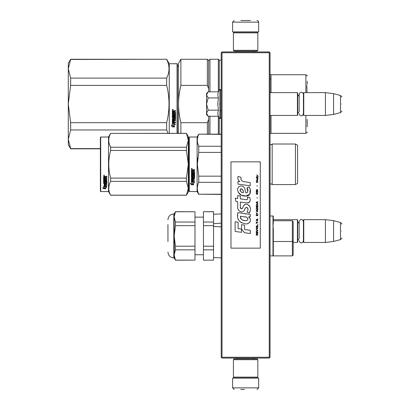 <?xml version="1.0" encoding="UTF-8"?>
<svg xmlns="http://www.w3.org/2000/svg" width="410" height="410" viewBox="0 0 410 410"><rect width="100%" height="100%" fill="white"/><g stroke="black" fill="none" stroke-linecap="round" stroke-linejoin="round"><path stroke-width="0.61" d="M269.242 52.741L269.242 357.259L269.647 357.663L270.057 357.259L270.057 52.741L269.242 51.926L222.015 51.926L221.61 52.337L222.015 52.741L269.242 52.741L269.647 52.337M269.647 357.663L269.242 358.073L222.015 358.073L221.61 357.663L222.015 357.259L222.015 52.741M269.242 357.259L222.015 357.259M221.61 357.663L221.205 357.259L221.205 52.741L221.61 52.337M293.181 242.453L297.414 242.453L297.414 219.657L272.988 219.657M297.414 242.453L297.737 242.125L297.737 219.98L297.414 219.657M303.764 242.453L303.436 242.125L303.436 219.98L303.764 219.657L325.422 219.657L325.422 242.453L303.764 242.453L303.764 219.657M333.566 220.657L340.5 222.512L340.5 239.594L333.566 241.454L333.566 220.657L325.422 219.657M341.704 231.055C341.704 222.066 341.704 222.066 341.704 231.055C341.704 240.045 341.704 240.045 341.704 231.055M270.057 115.435L297.414 115.435L297.414 92.639L270.057 92.639M297.414 115.435L297.737 115.113L297.737 92.962L297.414 92.639M303.764 115.435L303.436 115.113L303.436 92.962L303.764 92.639L325.422 92.639L325.422 115.435L303.764 115.435L303.764 92.639M333.566 93.639L340.5 95.499L340.5 112.581L333.566 114.436L333.566 93.639L325.422 92.639M341.704 104.037C341.704 95.048 341.704 95.048 341.704 104.037C341.704 113.027 341.704 113.027 341.704 104.037M297.737 113.483L299.172 111.602L299.172 94.423L299.172 96.478L297.737 94.592M297.737 240.501L299.172 238.615L299.172 221.441L299.172 223.491L297.737 221.61M207.942 116.02L206.548 114.621L206.548 113.206L208.183 116.261L218.392 116.261L217.797 113.268L218.392 110.152L217.797 104.037L218.392 97.928L217.797 94.807L218.392 91.814L208.183 91.814L206.548 94.869L206.548 113.206L208.188 110.152L206.548 104.037L208.188 97.928L218.392 97.928M219.017 104.037C219.017 122.011 219.017 122.011 219.017 104.037C219.017 86.064 219.017 86.064 219.017 104.037M217.915 114.523L219.017 117.967L220.226 118.613L221.205 117.634M208.188 97.928L206.548 94.869L206.548 93.454L207.942 92.06M218.392 110.152L208.188 110.152M257.844 359.698L257.029 358.883L234.228 358.883L233.418 359.698L257.844 359.698L257.844 377.123L257.029 377.938L234.228 377.938L233.418 377.123L257.844 377.123M233.418 377.123L233.418 359.698M233.418 50.302L234.228 51.117L257.029 51.117L257.844 50.302L233.418 50.302L233.418 32.877L234.228 32.062L257.029 32.062L257.844 32.877L233.418 32.877M257.844 32.877L257.844 50.302M247.532 378.102L238.594 378.102M258.659 387.87L232.603 387.87L232.603 378.102L258.659 378.102L258.659 387.87L257.029 389.5M240.742 389.5L244.519 389.5M232.603 22.13L258.659 22.13L258.659 31.898L232.603 31.898L232.603 22.13L234.228 20.5M250.515 20.5L240.87 20.5M70.643 59.455L166.67 59.255L70.643 59.255L68.296 68.762L70.643 78.11L70.643 85.382L68.296 103.996L70.643 122.692L166.67 122.692C169.781 110.254 169.781 97.821 166.67 85.382L166.67 78.11L70.643 78.11M68.296 68.762L68.296 63.33L70.643 59.255M100.373 148.62L70.643 148.62L68.296 139.313L70.643 148.82L68.296 144.75L68.296 104.078M68.296 139.277L70.643 129.965L166.67 129.965L168.038 133.347M68.296 103.996L68.296 68.803M169.258 133.347L169.258 63.734L166.67 59.255M166.67 129.965L166.67 122.692M166.67 59.455C169.781 65.672 169.781 71.893 166.67 78.11M70.643 129.965L70.643 122.692M166.67 85.382L70.643 85.382M177.074 133.347L177.074 63.734L169.258 63.734M172.759 109.352L173.163 109.762L172.759 110.177L172.349 109.762L172.759 109.352M174.158 114.287L174.158 113.288L174.158 114.369L174.957 114.277L174.957 112.617L172.349 112.519L172.349 110.838L175.557 110.582L175.557 111.187L174.158 111.438L175.557 111.13L175.557 110.531M173.553 117.68L173.553 116.748L173.553 117.793L172.953 117.793L172.953 116.143L175.557 116.143L175.557 115.564L172.953 115.564L172.953 114.984L175.557 114.738L175.557 112.289L174.158 112.038L174.158 111.438M173.553 116.748L175.557 116.748L175.306 119.336L174.158 119.213L175.557 118.977L175.557 116.748M175.557 121.97L175.557 122.503L172.349 122.277L172.349 119.1L172.349 122.426L175.557 122.657L175.557 122.113L174.158 122.113L174.158 120.847L173.553 120.847L173.553 122.113L172.953 122.026L172.953 120.622L175.557 120.622L175.557 120.068L174.158 120.068L174.158 119.336M172.349 119.1L174.86 118.864L174.957 117.183L174.158 117.081L174.957 117.183M174.158 113.288L173.553 113.288L173.553 114.369L173.051 114.369L172.953 113.001L172.349 113.001L172.349 118.229L173.907 118.464L174.158 117.183M172.364 126.931L174.45 126.931L173.343 126.388L173.343 123.615L172.349 123.108L172.349 125.896L171.324 125.383L172.364 126.931L171.324 125.209M174.45 124.071L175.459 124.578L174.419 122.99L172.349 122.99L173.456 123.559L173.456 126.331L174.45 126.818L174.45 123.907L175.459 124.414M177.074 63.734L177.397 64.062L177.397 133.347M173.163 109.742L172.759 110.126L172.349 109.742M175.306 114.984L175.557 112.289M175.306 114.897L172.953 114.984M172.953 116.143L175.557 116.045L175.557 115.471M172.953 120.622L175.557 120.489L175.557 119.94M173.553 121.97L173.553 120.847M174.158 121.97L174.158 120.847M174.158 118.111L172.349 118.111L172.349 113.001M172.953 114.19L172.953 113.001M173.553 114.287L173.553 113.288M174.957 112.617L172.349 112.453L172.349 110.838M173.343 126.208L173.343 123.615M174.076 126.746L172.364 126.746M172.349 125.716L172.349 123.108M174.45 126.639L173.456 126.152M173.456 123.559L172.349 122.836M173.04 109.849L173.04 109.526L172.513 109.526L172.466 109.931L173.04 109.931L172.789 109.69M173.553 111.13L172.953 111.228L172.953 112.038L173.553 112.038L173.553 111.13M173.553 119.213L172.953 119.3L173.051 120.068L173.553 120.068L173.553 119.213M173.04 109.572L172.466 109.619M173.553 111.187L172.953 111.284M173.553 119.336L172.953 119.423M178.54 133.347L178.54 104.037C178.545 110.054 179.329 116.271 180.887 122.692L207.363 122.692L207.363 134.162M208.664 88.77L208.664 60.557L207.363 59.255L180.887 59.255L178.54 63.33L178.54 104.037C178.545 98.021 179.329 91.804 180.887 85.382L207.363 85.382L208.664 88.77L208.664 91.814M180.887 133.347L180.887 122.692M180.887 59.255L180.887 85.382M208.664 134.162L208.664 119.305L207.363 122.692M207.363 59.255L207.363 85.382M208.664 116.261L208.664 119.305M209.966 134.162L209.966 116.261M208.664 60.557L209.966 59.255L209.966 91.814M218.351 134.162L218.351 116.261M221.205 60.152L219.247 60.152L218.351 59.255L218.351 91.814M219.247 134.162L219.247 118.331M219.247 60.152L219.247 89.744M271.015 78.961L271.015 92.639L271.015 78.961L270.057 78.961M307.182 126.854L307.182 119.32M307.182 84.327L307.182 81.226M306.859 85.423L306.982 92.639M221.205 223.148L213.6 223.696M293.181 221.569L293.181 226.171L293.181 221.569L292.366 220.754L292.366 241.505L293.181 240.783L293.181 255.076L293.181 221.569L293.181 240.783M270.057 215.993L272.988 215.993L272.988 255.886L273.311 255.21L273.311 229.503L272.988 225.966L273.311 223.107C273.311 214.138 273.311 214.138 273.311 223.107L273.311 216.085L273.311 223.107M273.311 241.505L273.311 255.21L273.311 229.503L273.311 241.505L292.366 241.505L292.366 255.886L270.057 255.886M273.198 224.444L273.029 225.659M221.205 257.828L213.548 257.618L221.205 257.828M213.548 226.499L221.205 226.843M175.459 246.21L194.986 246.21L194.986 260.114L175.459 260.114L174.142 254.979L175.459 249.844L175.459 246.21L174.142 235.94L175.459 225.674L175.459 222.035L194.986 222.035L194.986 211.765L175.459 211.765L174.142 216.9L174.311 253.175M213.548 260.114L203.452 260.201L213.548 260.114L213.548 249.844L203.452 249.844L203.452 260.114M203.452 225.674L203.452 222.035L213.548 222.035L213.548 225.674L203.452 225.674L203.452 246.21L213.548 246.21L213.548 249.844M203.452 246.21L203.452 249.844M213.548 223.701L213.548 246.21M213.548 222.035L213.548 211.678L203.452 211.678L213.548 211.765M203.452 222.035L203.452 211.765M167.951 241.639L167.951 224.542M174.311 215.096L174.142 216.9L175.459 222.035M175.459 225.674L194.986 225.674L194.986 246.21M194.986 222.035L194.986 225.674M175.459 249.844L194.986 249.844M175.459 260.114L174.142 257.926L173.814 257.926L173.814 213.958C170.252 214.302 168.3 216.26 167.951 219.816M174.142 254.979L174.142 257.926M174.142 216.9L174.142 213.958L173.814 213.958M175.459 211.765L174.142 213.958M194.986 211.765L175.459 211.678M194.986 260.114L175.459 260.201M297.578 166.301L297.578 163.272M188.959 137.34L188.959 164.287L188.959 137.34L189.287 137.012L197.102 137.012L198.748 134.162L221.205 134.162M221.205 134.372L198.748 134.162M188.959 168.971L188.959 191.239L189.287 191.567L189.287 137.012M188.959 164.287L188.959 191.239L188.959 164.287M188.959 166.875L188.959 188.718L188.959 166.875M188.959 162.913L188.959 139.861L188.959 162.913M189.287 191.567L197.102 191.567L197.102 137.012M192.51 181.958L191.403 181.461L193.469 181.461L194.509 182.845L193.505 182.404L193.505 184.731L192.51 184.326L192.51 181.748L191.403 181.256M193.505 184.485L192.51 184.085M193.505 182.189L194.509 182.624M191.419 184.823L193.505 184.823L192.398 184.372L192.398 182.009L191.403 181.563L191.403 183.962L190.378 183.531L191.419 184.823L190.378 183.301M192.895 184.577L191.419 184.577M193.212 170.437L193.212 171.047L194.612 171.298L194.612 173.748L192.003 173.989L192.003 174.558L194.612 174.558L194.612 175.116L192.003 175.116L192.003 176.695L192.608 176.695L192.859 175.465L194.612 175.695L194.612 177.93L193.212 178.145L193.212 178.827L194.612 178.827L194.612 179.334L192.003 179.334L192.003 180.605L192.608 180.682L192.608 179.539L193.212 179.539L193.212 180.682L194.612 180.682L194.612 181.164L191.403 180.964L191.403 177.93L194.007 177.622L193.909 176.034L193.212 176.121L192.956 177.33L191.403 177.11L191.403 172.021L192.003 172.021L192.105 173.384L192.608 173.384L192.608 172.308L193.212 172.308L193.212 173.384L194.007 173.286L193.909 171.539L191.403 171.539L191.403 169.822L194.612 169.561L194.612 170.181L193.212 170.437L193.464 170.109L194.612 170.109M194.361 173.989L192.003 173.989M194.612 174.988L192.003 175.116M194.612 177.766L193.212 178.145M194.612 179.155L192.003 179.334M191.654 181.164L191.403 180.764M194.007 176.121L193.212 176.121M193.212 176.956L191.403 176.956M194.007 171.544L191.403 171.452M192.003 178.232L192.003 178.745L192.608 178.827L192.608 178.145L192.003 178.063L192.003 178.57M192.608 178.145L192.003 178.063M192.003 170.278L192.003 171.047L192.608 171.047L192.608 170.181L192.003 170.278M192.608 170.181L192.003 170.206M194.612 180.964L191.654 180.964M191.808 169.135L191.403 168.705L191.808 168.274L191.808 169.135L191.403 168.679M197.728 158.122L197.338 164.287L198.732 152.474M221.205 194.207L198.748 194.207L221.205 194.417M221.205 176.172L198.748 176.172L198.748 182.322L221.205 182.322M198.748 194.207C196.882 190.245 196.882 186.284 198.748 182.322M198.748 176.172L197.338 164.287M221.205 152.407L198.748 152.407L198.748 146.257C196.882 142.296 196.882 138.334 198.748 134.372M197.81 143.705L198.748 146.257L221.205 146.257M272.173 184.561L295.456 184.561L295.456 144.018L272.173 144.018L272.173 184.561L271 183.829L270.057 184.239M297.578 162.278L297.578 183.342L295.456 184.561M297.578 164.287L297.578 145.237L295.456 144.018M192.095 168.51L192.095 168.884L191.521 168.884L191.859 168.51M186.427 195.232L188.308 191.972L188.308 188.262L186.427 181.353L186.427 178.109L188.308 164.287L186.427 150.47L186.427 147.226L188.308 140.317L186.427 133.347L188.308 136.607L188.308 188.262L186.427 195.232L110.633 195.232L108.517 191.567L100.701 191.567L100.373 191.239L100.373 137.34L100.701 137.012L100.701 191.567M109.383 144.253L110.597 147.159M109.214 184.915L108.752 188.262M186.427 150.47L110.633 150.47C108.148 159.685 108.148 168.894 110.633 178.109L110.633 181.353C108.148 185.961 108.148 190.568 110.633 195.17L110.633 195.232M186.427 178.109L110.633 178.109M186.427 147.226L110.633 147.226L110.633 150.47M186.427 133.409L110.633 133.409C108.148 138.011 108.148 142.618 110.633 147.226M186.427 133.347L110.633 133.409M110.633 133.347L108.517 137.012L108.517 191.567M186.427 181.353L110.633 181.353M186.427 195.17L110.633 195.17M108.517 137.012L100.701 137.012M104.417 186.36L104.74 186.468L104.74 188.431L105.734 188.477L104.622 188.175L104.622 186.775L104.622 188.467L105.734 188.769L103.648 188.769L103.648 188.477L104.668 188.477M104.74 188.144L105.734 188.415M104.74 186.734L103.633 186.36L105.698 186.36L106.738 187.39L105.734 187.068L105.734 186.796L106.738 187.114M105.734 187.068L105.734 188.708M103.633 176.546L103.633 178.094L106.139 178.094L103.633 177.93L103.633 176.546L106.841 176.305L106.841 176.874L105.437 177.105L105.693 176.72L106.841 176.72L106.841 176.162M105.437 177.105L105.437 177.658L106.841 177.884L106.585 180.256L106.841 177.884M106.585 180.256L104.232 180.256L104.232 180.743L106.841 180.743L106.841 181.225L104.232 181.225L106.841 181.025L106.841 180.549M104.232 181.225L104.232 182.563L104.837 182.563L104.837 181.722L104.837 182.342M104.837 181.722L106.841 181.722L106.841 183.347L105.437 183.521M106.841 181.722L106.841 183.577L105.437 183.752L105.437 184.305L106.841 184.305L106.841 184.71L104.232 184.464L104.232 185.704L104.837 185.766L104.837 184.869L104.837 185.51M106.841 184.064L106.841 184.464L104.232 184.464M104.837 184.71L105.437 184.71M104.837 184.869L105.437 184.869L105.437 185.51M105.437 184.869L105.437 185.766L106.841 185.766L106.841 186.135L103.884 186.135L103.884 185.873L106.841 185.873L106.841 185.51M103.884 186.135L103.884 185.873M106.236 181.866L105.437 181.866M103.884 183.085L103.633 178.529L103.633 182.901L105.185 183.085L105.437 182.076L106.236 182.076L106.139 183.398L103.633 183.577M103.633 178.529L104.232 178.529L104.232 179.462M104.232 178.529L104.232 179.647L104.837 179.729L104.837 178.786L104.837 179.544M104.837 178.786L105.437 178.786L105.437 179.544M105.437 178.786L105.437 179.729L106.236 179.647L106.139 178.094M104.232 183.823L104.232 184.239L104.837 184.305L104.837 183.521L104.232 183.588L104.232 183.998M104.837 176.874L104.232 176.812L104.232 177.658L104.837 177.658L104.837 176.72L104.232 176.812M104.232 183.588L104.837 183.521M103.884 182.86L105.437 182.681M106.585 180.067L104.232 180.067L104.232 180.549M104.037 175.916L104.037 175.126L104.447 175.521L104.037 175.916L104.304 175.685M103.648 188.769L102.602 187.877L103.633 188.18L103.633 186.437L104.622 186.775M103.633 186.437L103.633 187.898M103.1 188.026L103.648 188.477M103.848 175.337L103.961 175.608L103.848 175.337M104.324 175.608L103.75 175.685L103.75 175.383L104.324 175.608M258.397 176.351L256.732 174.875L257.459 175.726L256.732 176.695L257.705 175.9L258.397 176.351M257.844 235.125L257.844 234.786L257.116 234.786L257.116 233.818L257.844 233.362L257.844 232.962L257.044 233.474L256.491 233.08L256.214 235.125L257.844 235.125M256.214 232.511L257.844 232.511L257.844 232.168L256.214 232.168L256.214 232.511M256.214 231.711L257.844 230.799L257.844 230.348L256.214 229.436L256.214 229.779L257.634 230.574L256.214 231.373L256.214 231.711M256.214 227.617L256.455 228.811L257.598 228.811L257.598 226.873L256.593 226.761L256.214 227.617M256.214 225.91L256.214 226.248L257.844 226.248L257.844 224.203L257.634 225.91L256.214 225.91M257.844 219.196L257.844 218.853L256.214 219.765L256.214 220.221L257.844 221.128L257.429 220.559L257.429 219.422L257.844 219.196M257.598 213.564L256.455 213.564L256.214 215.67L257.844 215.67L257.598 213.564M256.455 212.939L256.214 212.426L256.455 212.939M256.214 211.058L257.844 211.97L257.429 211.401L257.429 210.263L257.844 209.695L256.214 210.602L256.214 211.058M257.736 207.363L257.29 206.963L256.455 207.132L256.214 209.238L257.844 209.238L257.736 207.363M257.736 204.631L257.29 204.231L256.455 204.4L256.214 206.507L257.844 206.507L257.736 204.631M257.254 198.317L257.08 197.517L257.254 198.317M256.214 182.327L257.844 182.327L257.844 181.984L256.214 181.984L256.214 182.327M257.808 178.514L257.844 177.889L256.906 178.058L256.942 179.708L256.942 178.345L257.429 179.708L257.808 179.37L257.808 178.514M256.388 221.584L256.214 223.747L256.388 222.835L257.844 222.835L257.844 222.497L256.388 222.497L256.388 221.584M257.844 201.5L256.214 202.412L256.214 202.868L257.844 203.775L257.429 203.206L257.429 202.068L257.844 201.5M257.567 181.076L257.844 180.277L257.495 180.789L256.87 180.789L256.732 180.164L256.455 180.789L256.732 181.533L256.87 181.076L257.567 181.076M257.598 192.172L257.29 193.991L256.527 193.822L256.629 192.116L256.317 192.398L256.25 193.704L256.593 194.273L257.736 193.935L257.598 192.172M257.844 191.316L257.116 191.316L257.116 190.348L257.844 189.897L257.844 189.497L257.044 190.009L256.491 189.61L256.214 191.66L257.844 191.66L257.844 191.316M257.254 186.309L257.08 185.515L257.254 186.309M257.844 177.433L257.844 177.151L256.214 177.151L256.214 177.433L257.844 177.433M244.673 181.85C241.792 181.481 240.598 179.98 241.095 177.335L238.066 176.469C237.41 178.524 237.974 180.205 239.768 181.517L237.902 181.62L238.046 184.116L250.213 185.797L250.213 182.573L243.54 181.615M248.983 186.96L246.969 187.847C248.322 189.748 248.24 191.388 246.723 192.782C244.442 193.248 245.831 189.164 244.288 187.831C242.115 183.87 236.134 186.847 237.867 191.024C239.081 194.565 241.669 196.236 245.626 196.036C250.7 196.646 251.725 190.02 248.983 186.96L249.895 188.538M240.342 206.958L240.342 202.099L246.133 202.858C249.931 202.822 251.074 200.941 249.562 197.225L247.302 197.225C248.086 198.758 247.691 199.573 246.123 199.68L240.337 198.87L240.337 196.052L237.697 195.596L237.697 198.527L235.135 198.179L235.929 201.464L237.697 201.705L237.697 206.958C236.995 210.653 242.715 214.153 244.498 210.002C245.093 207.819 246.164 207.137 247.707 207.962C248.245 209.443 248.009 210.812 246.994 212.067L249.229 213.051C251.304 209.618 250.797 206.768 247.707 204.503C245.472 203.816 243.935 204.57 243.094 206.768C243.063 208.89 239.942 209.577 240.342 206.958L240.988 208.7M248.506 214.184L237.851 212.662C236.59 218.735 238.866 222.384 244.673 223.609C248.988 225.392 252.857 219.509 248.506 216.946L250.233 216.849L250.233 214.184L248.506 214.184M241.567 224.634L241.567 229.108L244.56 232.736L250.341 233.531L250.341 230.307L244.56 229.508L244.56 225.151L241.567 224.634M235.12 231.45L241.536 232.326L241.536 229.103L238.113 228.621L238.113 222.271L235.12 221.754L235.12 231.45M260.283 161.847L230.973 161.847L230.973 248.152L260.283 248.152L260.283 161.847M242.828 181.348L242.218 180.969M241.244 180.046L240.906 179.196M237.887 178.986L238.036 179.401M246.969 187.847L247.84 191.511M247.343 192.444L246.692 192.792M238.22 192.264L241.382 195.262L245.964 196.026L249.808 194.135L250.218 189.604M249.229 213.051L250.3 210.591M250.423 208.71L250.279 207.655M249.49 205.892L249.172 205.492M245.318 204.329L243.755 205.538M242.541 207.978L242.172 208.521M242.008 208.659L241.664 208.808M244.222 210.571L244.939 209.218M246.041 207.501L246.436 207.347M246.564 207.332L247.978 208.695M247.999 209.525L247.86 210.33M238.113 209.146L238.42 209.828M239.542 211.15L240.198 211.539M241.259 211.852L241.762 211.898M242.961 211.693L243.673 211.242M247.302 197.225L247.66 198.194M247.122 199.588L246.497 199.696M246.579 202.904L247.097 202.929M247.953 202.888L248.593 202.709M249.316 202.294L249.731 201.879M250.126 200.967L250.259 199.701M245.851 213.958L244.796 213.815M247.517 223.604L248.598 223.306M249.936 222.179L250.202 221.595M250.413 220.406L250.397 219.883M250.305 219.299L249.628 217.935M237.759 215.03L237.646 216.536M237.877 218.55L238.43 219.991M240.916 222.471L241.541 222.799M243.048 192.633L242.069 192.357M240.788 191.644L240.173 190.522M240.152 190.404L240.173 189.594M241.131 188.79L241.721 188.892M242.351 189.276L242.802 189.973M243.022 190.537L243.227 191.265M244.673 216.818C247.384 216.28 249.454 220.805 245.8 220.636C242.346 220.77 240.562 219.304 240.455 216.234L245.498 216.982M246.594 217.387L246.876 217.546M247.584 218.14L247.83 218.658M247.876 219.078L247.845 219.335M247.83 219.622L247.322 220.288M245.277 220.58L244.083 220.411M243.248 220.226L241.946 219.734M240.998 219.012L240.46 217.976M240.388 217.356L240.409 216.664M256.906 234.786L256.388 234.786L256.593 233.362L256.906 234.786M256.424 227.617L256.629 227.104L257.429 227.104L257.531 228.467L256.629 228.585L256.424 227.617M257.29 219.478L257.29 220.503L256.352 219.991L257.29 219.478M256.424 214.302L256.629 213.789L257.429 213.789L257.634 215.327L256.424 215.327L256.424 214.302M257.29 210.32L257.29 211.345L256.352 210.832L257.29 210.32M256.424 207.875L256.629 207.363L257.429 207.363L257.634 208.895L256.424 208.895L256.424 207.875M256.424 205.143L256.629 204.631L257.429 204.631L257.634 206.168L256.424 206.168L256.424 205.143M257.459 178.288L257.567 179.426L257.254 178.914L257.459 178.288M257.29 202.125L257.29 203.15L256.352 202.637L257.29 202.125M256.906 191.316L256.388 191.316L256.593 189.897L256.906 191.316M243.448 192.695C240.947 192.459 239.942 191.244 240.445 189.051C242.505 188.928 243.504 190.137 243.448 192.695M218.392 91.814L219.017 90.108L220.226 89.462L220.226 118.613M219.934 89.462L219.934 118.613M271.015 115.435L271.015 129.114L271.015 115.435M271.031 115.435L271.031 133.347L270.057 133.788M305.88 92.639L305.88 74.728L271.031 74.728L271.031 92.639M271.031 133.347L305.88 133.347L305.88 115.435M270.077 184.213L270.077 144.366L271 144.75L272.173 144.018M333.566 241.454L325.422 242.453M340.5 222.512C341.632 223.511 342.037 224.039 341.704 224.085M340.5 239.594C341.632 238.594 342.037 238.072 341.704 238.02M220.226 110.551L221.205 110.551M333.566 114.436L325.422 115.435M340.5 95.499C341.632 96.493 342.037 97.021 341.704 97.067M340.5 112.581C341.632 111.581 342.037 111.054 341.704 111.007M303.436 94.423C303.538 92.604 300.233 90.554 299.172 94.423M299.172 113.652C299.085 115.364 302.211 117.629 303.436 113.652M303.436 221.441C302.016 218.689 300.591 218.689 299.172 221.441M299.172 240.67C299.1 242.336 302.149 244.693 303.436 240.67M220.226 89.462L221.205 90.441M237.487 358.883L237.487 358.073M253.769 358.883L253.769 358.073M237.672 377.938L237.241 378.102M253.585 377.938L254.015 378.102M232.603 387.87L234.228 389.5M253.769 51.117L253.769 51.926M237.487 51.117L237.487 51.926M253.585 32.062L254.015 31.898M237.672 32.062L237.241 31.898M258.659 22.13C259.135 21.976 257.767 20.397 257.029 20.5M100.373 148.82L70.643 148.82M177.238 66.584C178.458 65.82 178.888 65.385 178.54 65.282M188.959 148.82L188.308 148.82M218.351 59.255L209.966 59.255M271.031 74.728L270.057 74.287M305.88 133.347C307.095 132.594 307.531 132.158 307.182 132.046M305.88 74.728C307.095 75.481 307.531 75.917 307.182 76.029M272.988 215.993L273.311 216.316M273.311 235.002L272.988 235.002M273.311 249.659L272.988 249.659M273.311 241.762L272.988 241.762M293.181 255.076L292.366 255.886M292.366 220.754L273.311 220.754M213.548 214.199L221.205 213.948M203.452 217.131L194.986 217.131M203.452 254.748L194.986 254.748M173.814 257.926C170.252 257.577 168.3 255.62 167.951 252.063M197.102 191.567L198.748 194.417"/></g></svg>
